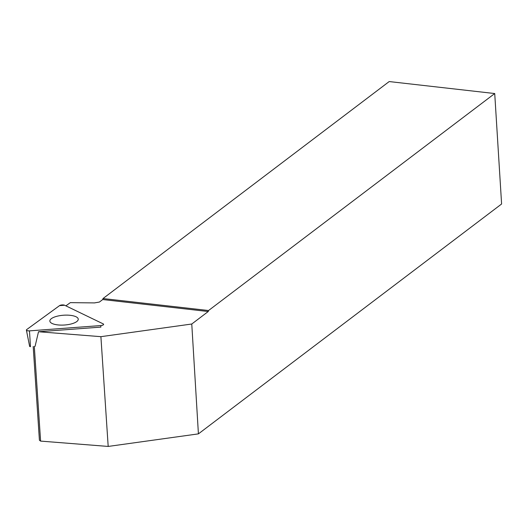 <?xml version="1.0" encoding="UTF-8"?>
<svg xmlns="http://www.w3.org/2000/svg" width="528" height="528" viewBox="0 0 528 528"><rect width="100%" height="100%" fill="white"/><g stroke="black" fill="none" stroke-linecap="round" stroke-linejoin="round"><path stroke-width="0.79" d="M29.476 330.871L100.802 325.565A2.95 1.016 -3.8 0 0 103.613 324.403A2.95 1.016 -3.8 0 0 103.145 323.855L64.64 305.25A2.95 1.016 -3.8 0 0 59.552 305.626L26.723 329.545A2.95 1.016 -3.8 0 0 26.4 330.099A2.95 1.016 -3.8 0 0 29.476 330.871L30.472 346.705L29.753 346.355M52.094 323.473A14.23 4.917 -3.8 0 0 68.026 324.614A14.23 4.917 -3.8 0 0 78.256 319.301A14.23 4.917 -3.8 0 0 76.019 316.76A14.23 4.917 -3.8 0 0 59.737 315.678A14.23 4.917 -3.8 0 0 49.87 321.189A14.23 4.917 -3.8 0 0 52.094 323.473M65.894 305.851L70.303 302.643L94.446 302.914L99.422 302.042L102.716 299.548L103.013 298.544L389.189 81.563L494.723 93.542L208.547 310.523L208.243 311.52L191.77 324.014L198.416 433.871L108.187 446.437L100.901 336.673L38.511 331.742L35.072 346.355M494.723 93.542L501.6 203.993L198.416 433.871M34.307 346.414L40.597 441.098L108.187 446.437M33.191 346.5L39.415 440.22L40.597 441.098M102.716 299.548L208.243 311.52M38.511 331.742L100.901 327.103L100.802 325.565M191.77 324.014L100.901 336.673M103.013 298.544L208.547 310.523M103.145 323.855L64.64 305.25L59.552 305.626L26.723 329.545C26.057 330.429 26.974 330.871 29.476 330.871L100.802 325.565C103.25 325.195 104.036 324.628 103.145 323.855M29.667 346.5L26.4 330.099"/></g></svg>
